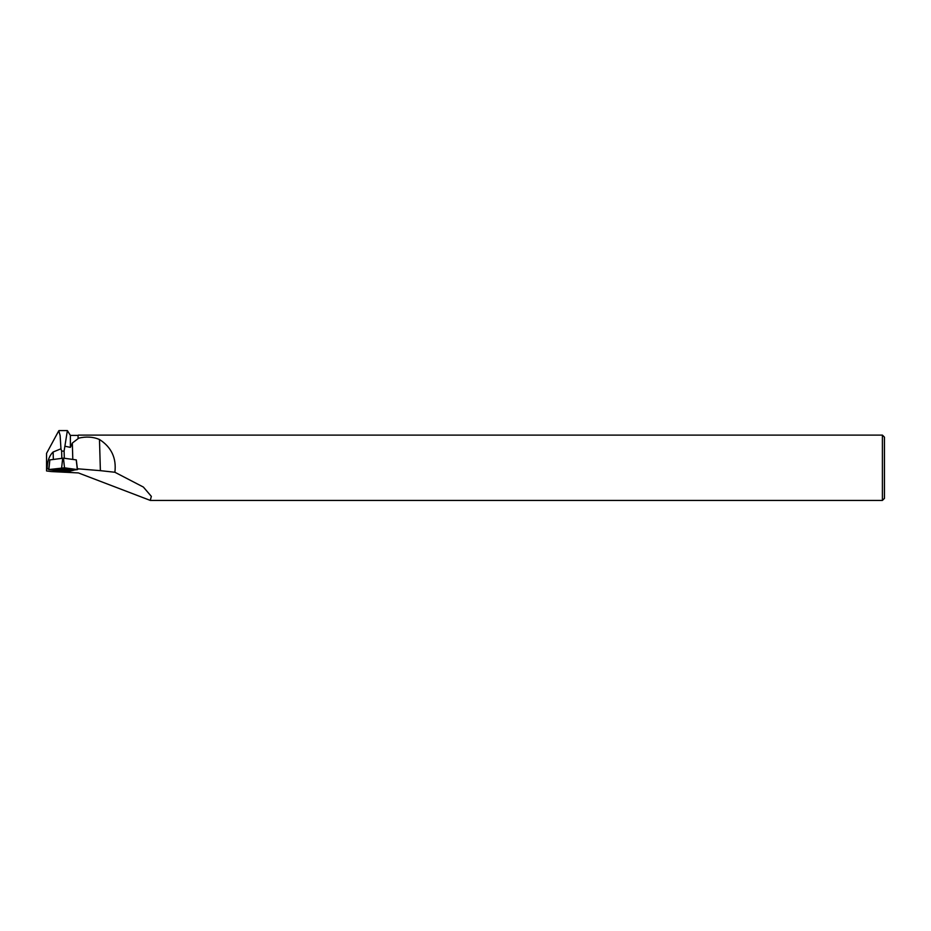 <?xml version="1.0" encoding="UTF-8"?>
<svg xmlns="http://www.w3.org/2000/svg" width="931" height="931" viewBox="0 0 931 931"><rect width="100%" height="100%" fill="white"/><g stroke="black" fill="none" stroke-linecap="round" stroke-linejoin="round"><path stroke-width="1.4" d="M48.843 469.55L61.632 471.389L77.308 469.655L64.518 467.828L48.843 469.55L49.855 459.902L63.459 458.157L76.307 459.902L77.494 469.608L64.518 467.828L48.656 469.608L61.644 471.389L77.494 469.608M63.075 469.061L55.22 469.608L63.075 470.155L70.931 469.608L63.075 469.061M78.076 435.417L78.076 438.676L78.076 435.417L70.384 435.417L67.381 430.588L64.099 451.104L61.621 451.104L60.957 448.8L53.125 452L53.346 459.425M48.761 468.793L46.55 468.945L46.55 453.362L58.769 430.785L60.131 435.522L60.957 448.8M64.309 458.273L64.099 451.104M61.621 451.104L61.83 458.273M65.333 446.31L70.384 447.369L72.327 443.051L72.804 459.425M70.384 435.417L70.384 447.369M78.076 438.676L72.327 443.051M78.379 438.222C86.083 436.36 93.123 436.79 99.477 439.49L100.385 470.655L114.885 472.261L143.386 487.064L151.346 496.374L150.263 500.401L78.379 472.925L51.112 471.552L46.55 470.946L46.55 468.945M47.144 468.875C47.237 461.334 49.227 455.713 53.125 452M100.385 470.655L77.389 468.77M114.885 472.261C116.573 458.11 111.441 447.183 99.477 439.49M150.263 500.424L882.402 500.424L882.402 435.103L78.379 435.103M882.402 500.424L884.45 498.388L884.45 437.151L882.402 435.103M67.16 469.131L59.002 469.131M63.459 458.157L64.518 467.828M77.32 469.55L76.249 459.891M61.644 467.828L62.703 458.157M78.96 468.852L77.448 469.247M74.317 470.062L67.067 471.97M49.855 459.902L48.656 469.608M59.014 430.588L67.381 430.588"/></g></svg>
